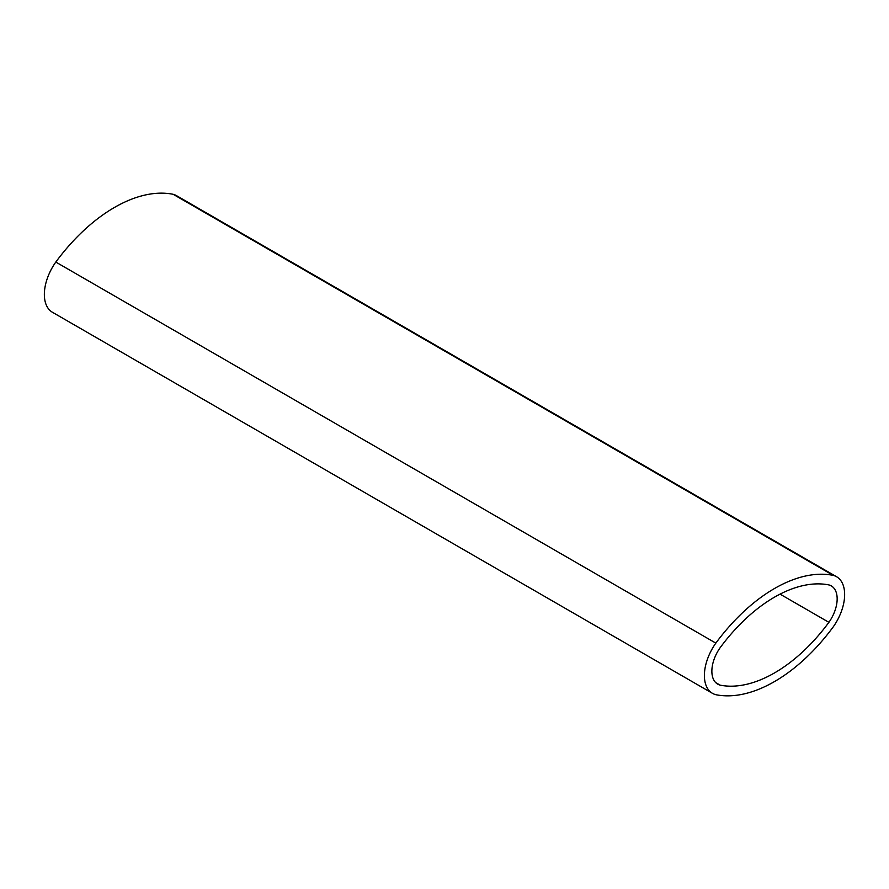 <?xml version="1.0" encoding="UTF-8"?>
<svg xmlns="http://www.w3.org/2000/svg" width="889" height="889" viewBox="0 0 889 889"><rect width="100%" height="100%" fill="white"/><g stroke="black" fill="none" stroke-linecap="round" stroke-linejoin="round"><path stroke-width="1.33" d="M828.904 622.333A28.315 16.346 120 0 0 831.293 585.895A28.315 16.346 120 0 0 828.904 584.929A137.662 79.477 120 0 0 720.123 647.725A28.315 16.346 120 0 0 717.734 684.163A28.315 16.346 120 0 0 720.123 685.141A137.662 79.477 120 0 0 828.904 622.333L780.053 594.13M715.689 682.585L720.123 685.141M836.582 576.739L176.555 195.68A38.894 22.458 120 0 0 173.166 194.302A148.241 85.588 120 0 0 55.807 262.055A38.894 22.458 120 0 0 52.418 312.261L712.445 693.32A38.894 22.458 -60 0 1 715.834 643.125A148.241 85.588 -60 0 1 833.193 575.372A38.894 22.458 -60 0 1 836.582 576.739A38.894 22.458 -60 0 1 833.193 626.945A148.241 85.588 -60 0 1 715.834 694.698A38.894 22.458 -60 0 1 712.445 693.32M55.807 262.055L715.834 643.125M173.166 194.302L833.193 575.372"/></g></svg>
